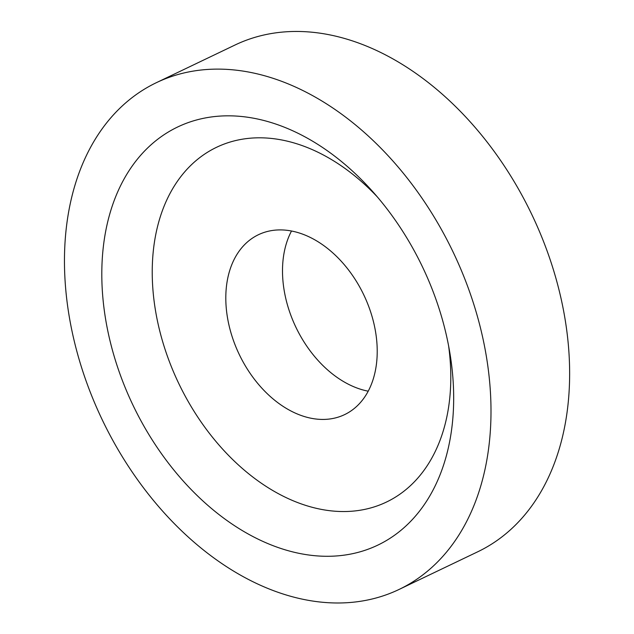 <?xml version="1.0" encoding="UTF-8"?>
<svg xmlns="http://www.w3.org/2000/svg" width="634" height="634" viewBox="0 0 634 634"><rect width="100%" height="100%" fill="white"/><g stroke="black" fill="none" stroke-linecap="round" stroke-linejoin="round"><path stroke-width="0.95" d="M453.556 405.855A231.782 160.418 64.4 0 1 271.17 544.931A231.782 160.418 64.4 0 1 101.923 266.256A231.782 160.418 64.4 0 1 196.072 120.103A231.782 160.418 64.4 0 1 372.404 191.254A231.782 160.418 64.4 0 1 449.894 353.106A231.782 160.418 64.4 0 1 453.556 405.855M490.851 420.667A280.949 194.448 64.4 0 1 399.063 589.454A280.949 194.448 64.4 0 1 102.351 420.025A280.949 194.448 64.4 0 1 156.416 82.658A280.949 194.448 64.4 0 1 380.257 147.532A280.949 194.448 64.4 0 1 490.851 420.667M448.603 345.823A196.659 136.112 64.4 0 1 450.695 383.895A196.659 136.112 64.4 0 1 295.943 501.906A196.659 136.112 64.4 0 1 152.334 265.448A196.659 136.112 64.4 0 1 377.262 196.825M377.167 354.707A99.736 69.027 64.4 0 1 344.587 414.628A99.736 69.027 64.4 0 1 239.256 354.477A99.736 69.027 64.4 0 1 258.442 234.715A99.736 69.027 64.4 0 1 337.906 257.745A99.736 69.027 64.4 0 1 377.167 354.707M368.211 391.186A99.736 69.027 64.4 0 1 295.951 327.334A99.736 69.027 64.4 0 1 291.513 231.006M156.416 82.658L235.056 44.998A280.949 194.448 64.4 0 1 458.897 109.872A280.949 194.448 64.4 0 1 569.49 383.007A280.949 194.448 64.4 0 1 477.711 551.802L399.063 589.454"/></g></svg>
